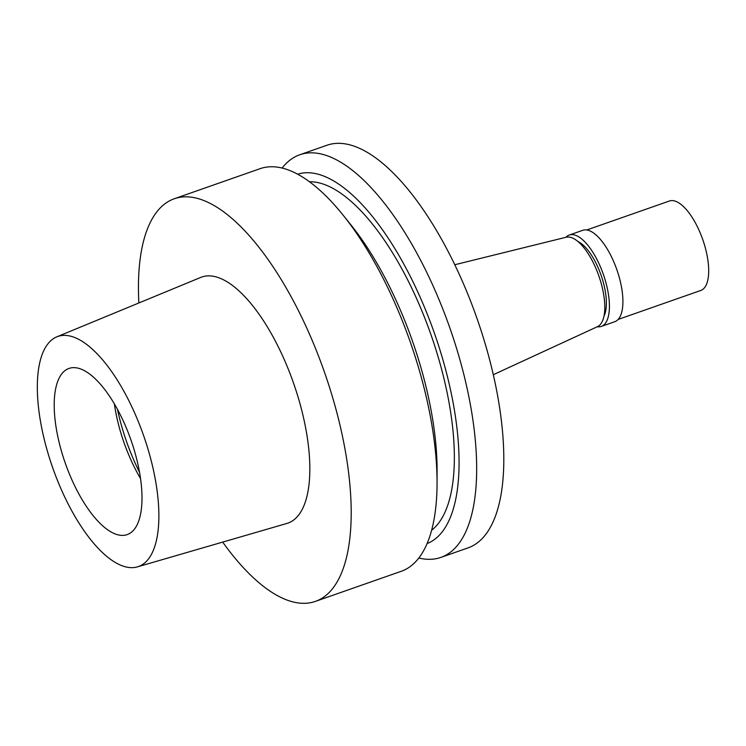 <?xml version="1.0" encoding="UTF-8"?>
<svg xmlns="http://www.w3.org/2000/svg" width="746" height="746" viewBox="0 0 746 746"><rect width="100%" height="100%" fill="white"/><g stroke="black" fill="none" stroke-linecap="round" stroke-linejoin="round"><path stroke-width="1.12" d="M142.598 564.498A121.896 48.22 70.7 0 1 137.432 566.867A121.896 48.22 70.7 0 1 54.132 471.742A121.896 48.22 70.7 0 1 53.6 338.544A121.896 48.22 70.7 0 1 56.799 336.856A121.896 48.22 70.7 0 1 141.153 428.838A121.896 48.22 70.7 0 1 142.598 564.498M137.432 566.867L286.912 523.44A130.364 51.567 -109.3 0 0 292.432 520.894A130.364 51.567 -109.3 0 0 290.884 375.825A130.364 51.567 -109.3 0 0 200.674 277.447L56.799 336.856M130.242 533.11A88.037 34.82 -109.3 0 0 129.524 436.028A88.037 34.82 -109.3 0 0 68.977 368.44A88.037 34.82 -109.3 0 0 65.956 369.923A88.037 34.82 -109.3 0 0 66.674 467.015A88.037 34.82 -109.3 0 0 127.221 534.602A88.037 34.82 -109.3 0 0 130.242 533.11M140.537 478.55A88.037 34.82 70.7 0 1 114.371 403.903M117.458 409.358A108.356 42.858 -109.3 0 0 139.549 472.358M493.32 374.706L597.499 326.645A47.408 18.753 -109.3 0 0 598.469 326.105A47.408 18.753 -109.3 0 0 598.395 274.668A47.408 18.753 -109.3 0 0 566.158 237.237L454.771 264.746M440.886 557.402L468.022 547.89A213.319 84.382 -109.3 0 0 475.323 544.282A213.319 84.382 -109.3 0 0 473.598 309.04A213.319 84.382 -109.3 0 0 326.879 145.265L299.743 154.776A213.319 84.382 70.7 0 1 446.462 318.551A213.319 84.382 70.7 0 1 448.197 553.793A213.319 84.382 70.7 0 1 440.886 557.402A213.319 84.382 70.7 0 1 418.842 558.008M282.137 168.064A213.319 84.382 70.7 0 1 292.432 158.385A213.319 84.382 70.7 0 1 299.743 154.776M297.635 174.21A195.694 77.407 70.7 0 1 431.757 325.834A195.694 77.407 70.7 0 1 432.941 540.552A195.694 77.407 70.7 0 1 427.104 543.536M431.626 530.266A186.23 73.668 -109.3 0 0 431.011 334.814A186.23 73.668 -109.3 0 0 309.45 181.754M315.409 601.388L401.236 571.296A213.319 84.382 -109.3 0 0 408.547 567.697A213.319 84.382 -109.3 0 0 437.063 483.24L437.091 470.791A195.694 77.407 -109.3 0 0 350.853 224.798L343.057 215.09A213.319 84.382 -109.3 0 0 260.093 168.68L174.266 198.762A213.319 84.382 70.7 0 1 320.985 362.537A213.319 84.382 70.7 0 1 322.72 597.788A213.319 84.382 70.7 0 1 315.409 601.388A213.319 84.382 70.7 0 1 222.69 542.1M437.063 483.24A213.319 84.382 -109.3 0 0 343.057 215.09M138.859 302.969A213.319 84.382 70.7 0 1 166.955 202.371A213.319 84.382 70.7 0 1 174.266 198.762M604.018 316.024A42.326 16.738 -109.3 0 0 601.071 275.19A42.326 16.738 -109.3 0 0 577.88 241.462M565.897 237.303A48.425 19.154 70.7 0 1 567.594 235.857A48.425 19.154 70.7 0 1 569.254 235.037A48.425 19.154 70.7 0 1 602.563 272.206A48.425 19.154 70.7 0 1 602.955 325.61A48.425 19.154 70.7 0 1 601.295 326.422A48.425 19.154 70.7 0 1 597.257 326.757M601.295 326.422L614.797 321.694A48.425 19.154 -109.3 0 0 616.448 320.873A48.425 19.154 -109.3 0 0 616.056 267.478A48.425 19.154 -109.3 0 0 582.757 230.309L569.254 235.037M618.136 319.447L700.736 290.483A47.408 18.753 -109.3 0 0 702.368 289.69A47.408 18.753 -109.3 0 0 701.977 237.405A47.408 18.753 -109.3 0 0 669.376 201.019L586.776 229.973"/></g></svg>
